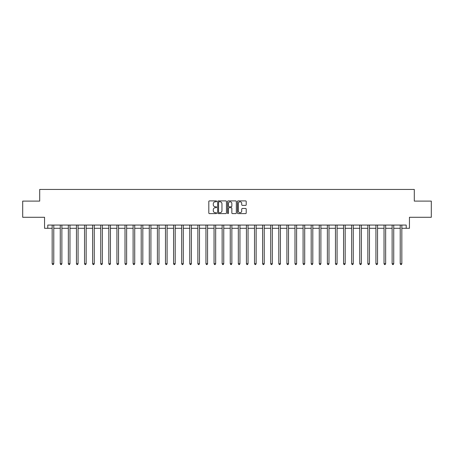 <?xml version="1.0" encoding="UTF-8"?>
<svg xmlns="http://www.w3.org/2000/svg" width="454" height="454" viewBox="0 0 454 454"><rect width="100%" height="100%" fill="white"/><g stroke="black" fill="none" stroke-linecap="round" stroke-linejoin="round"><path stroke-width="0.68" d="M216.637 201.338A0.443 0.443 0 0 0 216.195 200.895L209.442 200.895A0.636 0.636 0 0 0 208.806 201.531L208.806 212.971A0.636 0.636 0 0 0 209.442 213.607L216.195 213.607A0.443 0.443 0 0 0 216.637 213.159A0.443 0.443 0 0 0 216.195 212.716L215.321 212.716A2.032 2.032 0 0 1 213.289 210.684L213.289 209.731A2.032 2.032 0 0 1 215.321 207.694L216.195 207.694A0.443 0.443 0 0 0 216.637 207.251A0.443 0.443 0 0 0 216.195 206.803L215.321 206.803A2.032 2.032 0 0 1 213.289 204.771L213.289 203.818A2.032 2.032 0 0 1 215.321 201.786L216.195 201.786A0.443 0.443 0 0 0 216.637 201.338M245.574 205.373A0.636 0.636 0 0 0 246.21 204.737L246.21 201.531A0.636 0.636 0 0 0 245.574 200.895L238.078 200.895A0.636 0.636 0 0 0 237.442 201.531L237.442 212.971A0.636 0.636 0 0 0 238.078 213.607L245.574 213.607A0.636 0.636 0 0 0 246.21 212.971L246.21 209.095A0.636 0.636 0 0 0 245.574 208.46L242.368 208.46A0.636 0.636 0 0 0 241.732 209.095L241.732 211.014A1.703 1.703 0 0 1 240.03 212.716A1.703 1.703 0 0 1 238.327 211.014L238.327 203.483A1.703 1.703 0 0 1 240.03 201.786A1.703 1.703 0 0 1 241.732 203.483L241.732 204.737A0.636 0.636 0 0 0 242.368 205.373L245.574 205.373M47.795 228.294L47.795 225.059L406.205 225.059L406.205 228.294L409.446 228.294L409.446 217.284L431.3 217.284L431.3 201.099L414.303 201.099L414.303 189.443L39.697 189.443L39.697 201.099L22.7 201.099L22.7 217.284L44.554 217.284L44.554 228.294L52.165 228.294M226.444 201.531A0.636 0.636 0 0 0 225.808 200.895L218.306 200.895A0.636 0.636 0 0 0 217.67 201.531L217.67 212.971A0.636 0.636 0 0 0 218.306 213.607L225.808 213.607A0.636 0.636 0 0 0 226.444 212.971L226.444 201.531M228.192 200.895L235.694 200.895A0.636 0.636 0 0 1 236.33 201.531L236.33 212.971A0.636 0.636 0 0 1 235.694 213.607L232.482 213.607A0.636 0.636 0 0 1 231.846 212.971L231.846 208.329A0.636 0.636 0 0 0 231.211 207.694L229.083 207.694A0.636 0.636 0 0 0 228.447 208.329L228.447 213.159A0.443 0.443 0 0 1 227.999 213.607A0.443 0.443 0 0 1 227.556 213.159L227.556 201.531A0.636 0.636 0 0 1 228.192 200.895M53.782 228.294L60.257 228.294M61.875 228.294L68.35 228.294M69.973 228.294L76.448 228.294M78.065 228.294L84.54 228.294M86.158 228.294L92.633 228.294M94.256 228.294L100.731 228.294M102.349 228.294L108.824 228.294M110.441 228.294L116.916 228.294M118.534 228.294L125.015 228.294M126.632 228.294L133.107 228.294M134.725 228.294L141.2 228.294M142.817 228.294L149.292 228.294M150.915 228.294L157.39 228.294M159.008 228.294L165.483 228.294M167.1 228.294L173.576 228.294M175.199 228.294L181.674 228.294M183.291 228.294L189.766 228.294M191.384 228.294L197.859 228.294M199.482 228.294L205.957 228.294M207.574 228.294L214.05 228.294M215.667 228.294L222.142 228.294M223.76 228.294L230.24 228.294M231.858 228.294L238.333 228.294M239.95 228.294L246.426 228.294M248.043 228.294L254.518 228.294M256.141 228.294L262.616 228.294M264.234 228.294L270.709 228.294M272.326 228.294L278.801 228.294M280.424 228.294L286.9 228.294M288.517 228.294L294.992 228.294M296.61 228.294L303.085 228.294M304.708 228.294L311.183 228.294M312.8 228.294L319.276 228.294M320.893 228.294L327.368 228.294M328.985 228.294L335.466 228.294M337.084 228.294L343.559 228.294M345.176 228.294L351.651 228.294M353.269 228.294L359.744 228.294M361.367 228.294L367.842 228.294M369.46 228.294L375.935 228.294M377.552 228.294L384.027 228.294M385.65 228.294L392.125 228.294M393.743 228.294L400.218 228.294M401.835 228.294L406.205 228.294M219.01 201.786A0.443 0.443 0 0 0 218.561 202.229L218.561 212.273A0.443 0.443 0 0 0 219.01 212.716L219.929 212.716A2.032 2.032 0 0 0 221.961 210.684L221.961 203.818A2.032 2.032 0 0 0 219.929 201.786L219.01 201.786M231.846 203.517A1.703 1.703 0 0 0 230.144 201.814A1.703 1.703 0 0 0 228.447 203.517L228.447 206.167A0.636 0.636 0 0 0 229.083 206.803L231.211 206.803A0.636 0.636 0 0 0 231.846 206.167L231.846 203.517M53.861 225.059L53.827 225.139A0.647 0.647 0 0 0 53.782 225.383L53.782 263.717L52.165 263.717L52.165 225.383A0.647 0.647 0 0 0 52.119 225.139L52.085 225.059M53.782 263.717L53.294 264.557L52.647 264.557L52.165 263.717M61.954 225.059L61.926 225.139A0.647 0.647 0 0 0 61.875 225.383L61.875 263.717L60.257 263.717L60.257 225.383A0.647 0.647 0 0 0 60.212 225.139L60.178 225.059M61.875 263.717L61.392 264.557L60.745 264.557L60.257 263.717M70.052 225.059L70.018 225.139A0.647 0.647 0 0 0 69.973 225.383L69.973 263.717L68.35 263.717L68.35 225.383A0.647 0.647 0 0 0 68.304 225.139L68.27 225.059M69.973 263.717L69.485 264.557L68.838 264.557L68.35 263.717M78.145 225.059L78.111 225.139A0.647 0.647 0 0 0 78.065 225.383L78.065 263.717L76.448 263.717L76.448 225.383A0.647 0.647 0 0 0 76.397 225.139L76.368 225.059M78.065 263.717L77.577 264.557L76.93 264.557L76.448 263.717M86.237 225.059L86.203 225.139A0.647 0.647 0 0 0 86.158 225.383L86.158 263.717L84.54 263.717L84.54 225.383A0.647 0.647 0 0 0 84.495 225.139L84.461 225.059M86.158 263.717L85.675 264.557L85.029 264.557L84.54 263.717M94.336 225.059L94.301 225.139A0.647 0.647 0 0 0 94.256 225.383L94.256 263.717L92.633 263.717L92.633 225.383A0.647 0.647 0 0 0 92.588 225.139L92.554 225.059M94.256 263.717L93.768 264.557L93.121 264.557L92.633 263.717M102.428 225.059L102.394 225.139A0.647 0.647 0 0 0 102.349 225.383L102.349 263.717L100.731 263.717L100.731 225.383A0.647 0.647 0 0 0 100.68 225.139L100.652 225.059M102.349 263.717L101.861 264.557L101.214 264.557L100.731 263.717M110.521 225.059L110.487 225.139A0.647 0.647 0 0 0 110.441 225.383L110.441 263.717L108.824 263.717L108.824 225.383A0.647 0.647 0 0 0 108.778 225.139L108.744 225.059M110.441 263.717L109.959 264.557L109.306 264.557L108.824 263.717M118.619 225.059L118.585 225.139A0.647 0.647 0 0 0 118.534 225.383L118.534 263.717L116.916 263.717L116.916 225.383A0.647 0.647 0 0 0 116.871 225.139L116.837 225.059M118.534 263.717L118.051 264.557L117.404 264.557L116.916 263.717M126.711 225.059L126.677 225.139A0.647 0.647 0 0 0 126.632 225.383L126.632 263.717L125.015 263.717L125.015 225.383A0.647 0.647 0 0 0 124.963 225.139L124.929 225.059M126.632 263.717L126.144 264.557L125.497 264.557L125.015 263.717M134.804 225.059L134.77 225.139A0.647 0.647 0 0 0 134.725 225.383L134.725 263.717L133.107 263.717L133.107 225.383A0.647 0.647 0 0 0 133.062 225.139L133.028 225.059M134.725 263.717L134.242 264.557L133.59 264.557L133.107 263.717M142.897 225.059L142.868 225.139A0.647 0.647 0 0 0 142.817 225.383L142.817 263.717L141.2 263.717L141.2 225.383A0.647 0.647 0 0 0 141.154 225.139L141.12 225.059M142.817 263.717L142.335 264.557L141.688 264.557L141.2 263.717M150.995 225.059L150.961 225.139A0.647 0.647 0 0 0 150.915 225.383L150.915 263.717L149.292 263.717L149.292 225.383A0.647 0.647 0 0 0 149.247 225.139L149.213 225.059M150.915 263.717L150.427 264.557L149.78 264.557L149.292 263.717M159.087 225.059L159.053 225.139A0.647 0.647 0 0 0 159.008 225.383L159.008 263.717L157.39 263.717L157.39 225.383A0.647 0.647 0 0 0 157.345 225.139L157.311 225.059M159.008 263.717L158.52 264.557L157.873 264.557L157.39 263.717M167.18 225.059L167.151 225.139A0.647 0.647 0 0 0 167.1 225.383L167.1 263.717L165.483 263.717L165.483 225.383A0.647 0.647 0 0 0 165.438 225.139L165.404 225.059M167.1 263.717L166.618 264.557L165.971 264.557L165.483 263.717M175.278 225.059L175.244 225.139A0.647 0.647 0 0 0 175.199 225.383L175.199 263.717L173.576 263.717L173.576 225.383A0.647 0.647 0 0 0 173.53 225.139L173.496 225.059M175.199 263.717L174.711 264.557L174.064 264.557L173.576 263.717M183.371 225.059L183.337 225.139A0.647 0.647 0 0 0 183.291 225.383L183.291 263.717L181.674 263.717L181.674 225.383A0.647 0.647 0 0 0 181.623 225.139L181.594 225.059M183.291 263.717L182.803 264.557L182.156 264.557L181.674 263.717M191.463 225.059L191.429 225.139A0.647 0.647 0 0 0 191.384 225.383L191.384 263.717L189.766 263.717L189.766 225.383A0.647 0.647 0 0 0 189.721 225.139L189.687 225.059M191.384 263.717L190.901 264.557L190.254 264.557L189.766 263.717M199.561 225.059L199.527 225.139A0.647 0.647 0 0 0 199.482 225.383L199.482 263.717L197.859 263.717L197.859 225.383A0.647 0.647 0 0 0 197.813 225.139L197.779 225.059M199.482 263.717L198.994 264.557L198.347 264.557L197.859 263.717M207.654 225.059L207.62 225.139A0.647 0.647 0 0 0 207.574 225.383L207.574 263.717L205.957 263.717L205.957 225.383A0.647 0.647 0 0 0 205.906 225.139L205.878 225.059M207.574 263.717L207.086 264.557L206.439 264.557L205.957 263.717M215.746 225.059L215.712 225.139A0.647 0.647 0 0 0 215.667 225.383L215.667 263.717L214.05 263.717L214.05 225.383A0.647 0.647 0 0 0 214.004 225.139L213.97 225.059M215.667 263.717L215.185 264.557L214.532 264.557L214.05 263.717M223.845 225.059L223.811 225.139A0.647 0.647 0 0 0 223.76 225.383L223.76 263.717L222.142 263.717L222.142 225.383A0.647 0.647 0 0 0 222.097 225.139L222.063 225.059M223.76 263.717L223.277 264.557L222.63 264.557L222.142 263.717M231.937 225.059L231.903 225.139A0.647 0.647 0 0 0 231.858 225.383L231.858 263.717L230.24 263.717L230.24 225.383A0.647 0.647 0 0 0 230.189 225.139L230.155 225.059M231.858 263.717L231.37 264.557L230.723 264.557L230.24 263.717M240.03 225.059L239.996 225.139A0.647 0.647 0 0 0 239.95 225.383L239.95 263.717L238.333 263.717L238.333 225.383A0.647 0.647 0 0 0 238.288 225.139L238.254 225.059M239.95 263.717L239.468 264.557L238.815 264.557L238.333 263.717M248.122 225.059L248.094 225.139A0.647 0.647 0 0 0 248.043 225.383L248.043 263.717L246.426 263.717L246.426 225.383A0.647 0.647 0 0 0 246.38 225.139L246.346 225.059M248.043 263.717L247.561 264.557L246.914 264.557L246.426 263.717M256.221 225.059L256.187 225.139A0.647 0.647 0 0 0 256.141 225.383L256.141 263.717L254.518 263.717L254.518 225.383A0.647 0.647 0 0 0 254.473 225.139L254.439 225.059M256.141 263.717L255.653 264.557L255.006 264.557L254.518 263.717M264.313 225.059L264.279 225.139A0.647 0.647 0 0 0 264.234 225.383L264.234 263.717L262.616 263.717L262.616 225.383A0.647 0.647 0 0 0 262.571 225.139L262.537 225.059M264.234 263.717L263.746 264.557L263.099 264.557L262.616 263.717M272.406 225.059L272.377 225.139A0.647 0.647 0 0 0 272.326 225.383L272.326 263.717L270.709 263.717L270.709 225.383A0.647 0.647 0 0 0 270.663 225.139L270.629 225.059M272.326 263.717L271.844 264.557L271.197 264.557L270.709 263.717M280.504 225.059L280.47 225.139A0.647 0.647 0 0 0 280.424 225.383L280.424 263.717L278.801 263.717L278.801 225.383A0.647 0.647 0 0 0 278.756 225.139L278.722 225.059M280.424 263.717L279.936 264.557L279.289 264.557L278.801 263.717M288.596 225.059L288.562 225.139A0.647 0.647 0 0 0 288.517 225.383L288.517 263.717L286.9 263.717L286.9 225.383A0.647 0.647 0 0 0 286.849 225.139L286.82 225.059M288.517 263.717L288.029 264.557L287.382 264.557L286.9 263.717M296.689 225.059L296.655 225.139A0.647 0.647 0 0 0 296.61 225.383L296.61 263.717L294.992 263.717L294.992 225.383A0.647 0.647 0 0 0 294.947 225.139L294.913 225.059M296.61 263.717L296.127 264.557L295.48 264.557L294.992 263.717M304.787 225.059L304.753 225.139A0.647 0.647 0 0 0 304.708 225.383L304.708 263.717L303.085 263.717L303.085 225.383A0.647 0.647 0 0 0 303.039 225.139L303.005 225.059M304.708 263.717L304.22 264.557L303.573 264.557L303.085 263.717M312.88 225.059L312.846 225.139A0.647 0.647 0 0 0 312.8 225.383L312.8 263.717L311.183 263.717L311.183 225.383A0.647 0.647 0 0 0 311.132 225.139L311.104 225.059M312.8 263.717L312.312 264.557L311.665 264.557L311.183 263.717M320.972 225.059L320.938 225.139A0.647 0.647 0 0 0 320.893 225.383L320.893 263.717L319.276 263.717L319.276 225.383A0.647 0.647 0 0 0 319.23 225.139L319.196 225.059M320.893 263.717L320.411 264.557L319.758 264.557L319.276 263.717M329.071 225.059L329.036 225.139A0.647 0.647 0 0 0 328.985 225.383L328.985 263.717L327.368 263.717L327.368 225.383A0.647 0.647 0 0 0 327.323 225.139L327.289 225.059M328.985 263.717L328.503 264.557L327.856 264.557L327.368 263.717M337.163 225.059L337.129 225.139A0.647 0.647 0 0 0 337.084 225.383L337.084 263.717L335.466 263.717L335.466 225.383A0.647 0.647 0 0 0 335.415 225.139L335.381 225.059M337.084 263.717L336.596 264.557L335.949 264.557L335.466 263.717M345.256 225.059L345.222 225.139A0.647 0.647 0 0 0 345.176 225.383L345.176 263.717L343.559 263.717L343.559 225.383A0.647 0.647 0 0 0 343.513 225.139L343.479 225.059M345.176 263.717L344.694 264.557L344.041 264.557L343.559 263.717M353.348 225.059L353.32 225.139A0.647 0.647 0 0 0 353.269 225.383L353.269 263.717L351.651 263.717L351.651 225.383A0.647 0.647 0 0 0 351.606 225.139L351.572 225.059M353.269 263.717L352.786 264.557L352.139 264.557L351.651 263.717M361.446 225.059L361.412 225.139A0.647 0.647 0 0 0 361.367 225.383L361.367 263.717L359.744 263.717L359.744 225.383A0.647 0.647 0 0 0 359.699 225.139L359.664 225.059M361.367 263.717L360.879 264.557L360.232 264.557L359.744 263.717M369.539 225.059L369.505 225.139A0.647 0.647 0 0 0 369.46 225.383L369.46 263.717L367.842 263.717L367.842 225.383A0.647 0.647 0 0 0 367.797 225.139L367.763 225.059M369.46 263.717L368.971 264.557L368.325 264.557L367.842 263.717M377.632 225.059L377.603 225.139A0.647 0.647 0 0 0 377.552 225.383L377.552 263.717L375.935 263.717L375.935 225.383A0.647 0.647 0 0 0 375.889 225.139L375.855 225.059M377.552 263.717L377.07 264.557L376.423 264.557L375.935 263.717M385.73 225.059L385.696 225.139A0.647 0.647 0 0 0 385.65 225.383L385.65 263.717L384.027 263.717L384.027 225.383A0.647 0.647 0 0 0 383.982 225.139L383.948 225.059M385.65 263.717L385.162 264.557L384.515 264.557L384.027 263.717M393.822 225.059L393.788 225.139A0.647 0.647 0 0 0 393.743 225.383L393.743 263.717L392.125 263.717L392.125 225.383A0.647 0.647 0 0 0 392.074 225.139L392.046 225.059M393.743 263.717L393.255 264.557L392.608 264.557L392.125 263.717M401.915 225.059L401.881 225.139A0.647 0.647 0 0 0 401.835 225.383L401.835 263.717L400.218 263.717L400.218 225.383A0.647 0.647 0 0 0 400.173 225.139L400.139 225.059M401.835 263.717L401.353 264.557L400.706 264.557L400.218 263.717"/></g></svg>
